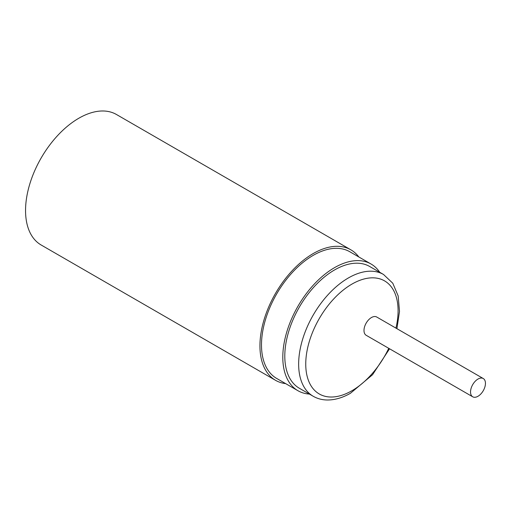 <?xml version="1.0" encoding="UTF-8"?>
<svg xmlns="http://www.w3.org/2000/svg" width="511" height="511" viewBox="0 0 511 511"><rect width="100%" height="100%" fill="white"/><g stroke="black" fill="none" stroke-linecap="round" stroke-linejoin="round"><path stroke-width="0.77" d="M275.544 380.318A75.334 43.492 120 0 1 259.939 345.832A75.334 43.492 -60 0 1 292.822 270.019A75.334 43.492 -60 0 1 350.878 249.834L116.489 114.515A75.334 43.492 -60 0 0 58.433 134.693A75.334 43.492 -60 0 0 25.55 210.513A75.334 43.492 120 0 0 41.155 244.999L275.544 380.318A75.334 43.492 120 0 0 285.675 383.633M350.878 249.834A75.334 43.492 -60 0 1 358.811 256.95M371.088 264.04A73.137 42.228 -60 0 0 314.725 283.637A73.137 42.228 -60 0 0 282.8 357.24A73.137 42.228 120 0 0 297.951 390.717L276.643 378.421A73.137 42.228 120 0 1 261.491 344.938A73.137 42.228 -60 0 1 293.416 271.335A73.137 42.228 -60 0 1 349.78 251.738L371.088 264.04A73.137 42.228 -60 0 1 379.737 272.299M297.951 390.717A73.137 42.228 120 0 0 309.43 394.083M334.52 269.968A70.314 40.593 120 0 0 288.581 331.933A70.314 40.593 120 0 0 299.363 388.271L313.211 396.268A70.314 40.593 120 0 1 302.435 339.924A70.314 40.593 120 0 1 348.368 277.965A70.314 40.593 120 0 1 348.853 277.69A70.314 40.593 120 0 1 383.525 274.484L369.677 266.487A70.314 40.593 120 0 0 334.52 269.968M483.265 378.53L376.722 317.018A10.546 6.087 120 0 0 368.597 319.841A10.546 6.087 120 0 0 363.992 330.457A10.546 6.087 120 0 0 366.176 335.286L472.72 396.798A10.546 6.087 120 0 0 480.845 393.968A10.546 6.087 120 0 0 485.45 383.352A10.546 6.087 120 0 0 483.265 378.53A10.546 6.087 120 0 0 475.141 381.353A10.546 6.087 120 0 0 470.535 391.969A10.546 6.087 120 0 0 472.72 396.798M395.936 328.107A65.293 37.699 120 0 0 352.366 283.861A65.293 37.699 120 0 0 351.919 284.116A65.293 37.699 120 0 0 305.75 363.819A65.293 37.699 120 0 0 351.472 390.992A65.293 37.699 120 0 0 351.919 390.736A65.293 37.699 120 0 0 388.75 348.317M389.561 348.783L372.551 374.729L350.393 393.317C342.357 397.877 334.533 400.1 326.906 399.992C321.911 399.87 317.344 398.631 313.211 396.268M396.913 328.669L399.5 311.455L398.171 295.952L392.793 283.241L383.525 274.484"/></g></svg>
